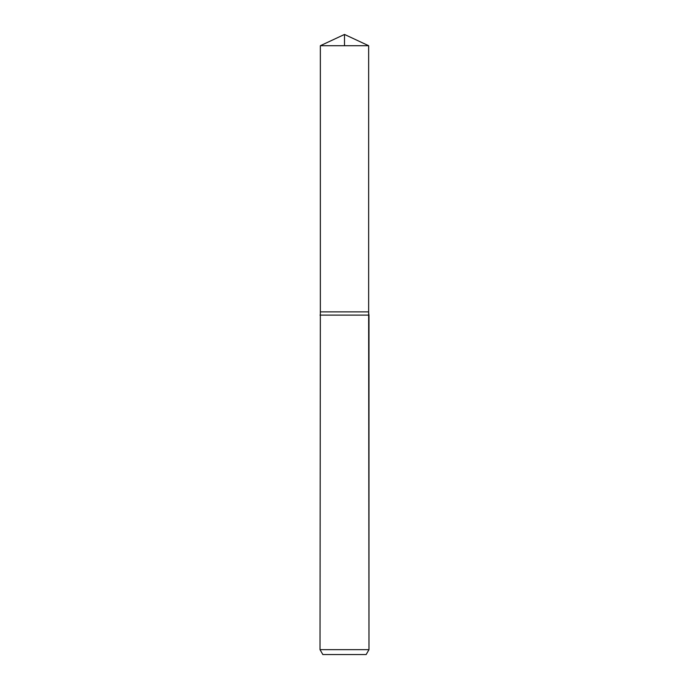 <?xml version="1.0" encoding="UTF-8"?>
<svg xmlns="http://www.w3.org/2000/svg" width="689" height="689" viewBox="0 0 689 689"><rect width="100%" height="100%" fill="white"/><g stroke="black" fill="none" stroke-linecap="round" stroke-linejoin="round"><path stroke-width="1.03" d="M320.023 649.658L368.977 649.658L366.152 654.55L322.848 654.55L320.023 649.658L320.351 311.867L368.649 311.867L368.649 45.715L344.5 34.45L320.351 45.715L368.649 45.715L368.649 311.867L368.649 45.715L344.5 34.45L344.5 45.715M320.023 315.114L368.977 315.114A16.321 16.321 0 0 1 368.649 311.867L320.351 311.867L320.351 45.715M366.152 654.55L368.977 649.658L368.649 311.867M368.977 649.658L368.977 315.114"/></g></svg>
